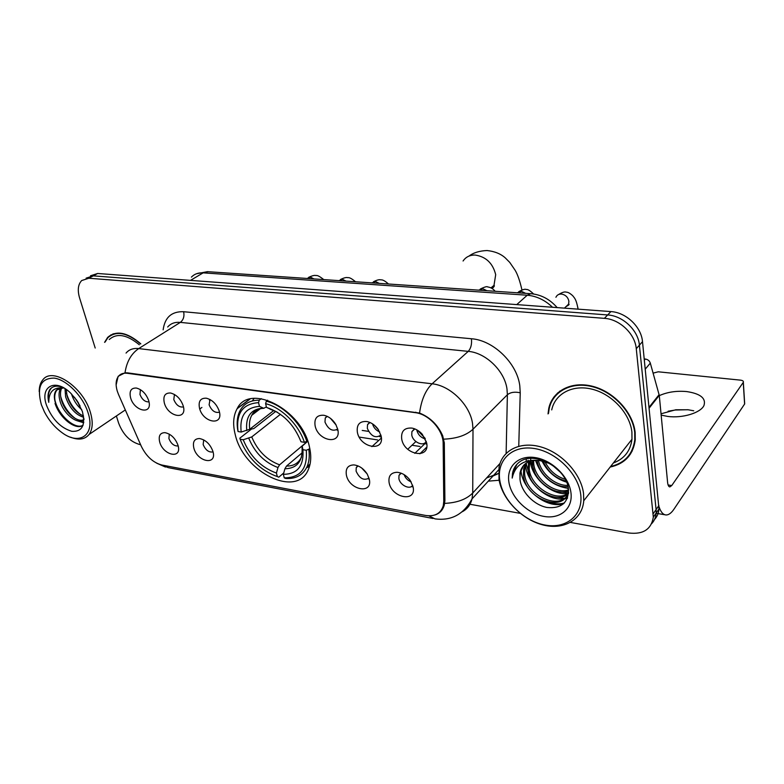 <?xml version="1.0" encoding="UTF-8"?>
<svg xmlns="http://www.w3.org/2000/svg" width="784" height="784" viewBox="0 0 784 784"><rect width="100%" height="100%" fill="white"/><g stroke="black" fill="none" stroke-linecap="round" stroke-linejoin="round"><path stroke-width="1.18" d="M235.278 434.767C243.667 472.291 297.018 498.751 308.396 469.4C311.091 463.128 311.444 455.651 309.455 446.978C302.016 409.424 249.361 382.592 237.131 408.709C233.24 415.785 232.623 424.477 235.278 434.767M212.944 451.466C217.295 465.814 197.343 462.08 193.844 448.085C192.501 441.833 194.403 438.658 199.528 438.54C205.712 439.853 210.171 444.107 212.895 451.31L212.944 451.466M203.713 439.883L203.154 444.557C205.565 450.163 208.867 452.613 213.062 451.907M369.274 479.142C373.076 494.684 349.223 490.216 346.391 475.094C345.401 468.528 347.89 465.137 353.878 464.912C359.239 465.549 363.707 468.646 367.284 474.193L369.274 479.142M357.69 465.774L356.24 467.636L356.093 471.145C359.523 478.583 363.825 480.896 368.999 478.083M413.099 486.903C416.725 502.769 391.716 498.085 389.109 482.65C388.217 476.035 390.863 472.576 397.057 472.291C402.143 472.772 406.543 475.496 410.257 480.474L413.099 486.903M400.81 473.056L398.997 475.378L398.889 478.583C399.948 485.237 410.012 490.137 412.668 485.247M178.007 445.283L178.193 446.008C181.761 459.493 163.18 455.328 159.701 442.039C158.29 435.875 160.054 432.748 164.983 432.65C170.971 433.964 175.312 438.178 178.007 445.283M169.275 434.12L168.913 438.599C171.137 443.822 174.224 446.272 178.184 445.929M183.211 405.838L183.299 406.171C187.435 420.606 167.972 417.108 164.336 402.966C162.886 396.096 164.973 392.774 170.598 393.009C176.498 394.626 180.702 398.909 183.211 405.838M174.46 394.47L173.793 399.546C176.145 405.103 179.379 407.562 183.476 406.925M219.265 411.316C223.695 426.31 203.115 422.958 199.538 408.317C198.166 401.31 200.439 397.939 206.349 398.203C212.17 399.742 216.404 403.868 219.04 410.581L219.265 411.316M210.034 399.536L209.103 404.809C211.66 410.777 215.12 413.237 219.471 412.178M337.757 429.338C341.775 445.292 318.186 441.451 315.129 425.898C314.051 418.401 316.961 414.863 323.841 415.275C328.672 416.343 332.641 419.371 335.768 424.379L337.757 429.338M326.879 416.216L325.242 418.039L324.988 422.086C328.359 429.505 332.583 431.817 337.688 429.044M381.122 435.933C384.964 452.231 360.219 448.203 357.377 432.327C356.426 424.644 359.591 421.047 366.863 421.527C371.214 422.449 374.968 425.016 378.104 429.23L381.122 435.933M369.617 422.341L367.529 424.644L367.333 428.397C371.057 436.374 375.585 438.599 380.906 435.051M426.653 442.862C430.308 459.522 404.319 455.288 401.712 439.069C400.908 431.19 404.348 427.535 412.061 428.103C415.853 428.877 419.264 430.935 422.282 434.277L426.653 442.862M414.481 428.77L411.904 431.621L411.767 435.022C412.854 442.264 423.821 447.047 426.261 441.274M148.695 400.585L149.009 401.849C152.165 415.236 134.182 411.13 130.605 397.841C129.086 391.108 131.006 387.835 136.387 388.041C142.051 389.599 146.157 393.784 148.695 400.585M140.405 389.638L139.964 394.509C142.139 399.673 145.158 402.123 149.009 401.859M411.394 486.531L413.119 486.991M368.225 478.818L369.274 479.161M424.075 443.401L426.829 444.087M379.329 436.492L381.308 437.1M336.689 429.897L337.943 430.357M367.108 473.899L361.689 467.999M411.159 481.886C407.739 480.523 405.387 478.113 404.113 474.643M336.16 425.095L330.515 418.382M379.73 431.955C376.026 430.426 373.635 427.731 372.547 423.87M425.359 438.942C420.93 437.688 418.088 434.797 416.833 430.279L416.755 429.808M118.57 394.597L117.257 391.108C115.434 384.866 115.807 379.956 118.394 376.379C120.442 373.841 123.372 372.812 127.165 373.272L415.275 412.658C428.907 414.099 443.43 430.249 443.156 443.666L443.773 501.299L443.274 505.729C440.745 513.589 434.797 516.813 425.438 515.421L161.827 465.02C153.164 462.678 146.334 456.445 141.316 446.312L118.57 394.597M359.219 437.08L377.584 439.922M411.982 445.243L419.999 446.478M610.158 467.068C624.809 463.814 633.168 454.798 635.246 440.03L635.177 432.641C633.188 412.668 614.205 391.912 592.939 386.394C571.673 380.71 552.465 390.834 548.761 408.415L548.026 413.913M628.562 455.847L630.62 453.828M110.221 335.709L110.877 334.866M552.642 399.771L553.827 397.106M116.13 384.915L118.139 376.31L125.009 372.821L127.449 372.851L419.558 413.05C430.151 417.343 437.864 424.908 442.695 435.757L444.312 443.019L444.9 500.623L444.234 505.219C442.686 510.306 439.579 513.549 434.924 514.961M624.456 448.83L626.759 445.89M654.513 519.508C657.188 516.646 658.668 513.118 658.981 508.934L642.498 341.648L639.401 345.166C638.254 330.348 622.878 315.756 607.669 314.952L93.257 275.86L86.113 278.153L93.257 275.86L607.669 314.952C622.878 315.756 638.254 330.348 639.401 345.166L656.09 509.59L639.401 345.166L636.275 348.723C635.099 333.857 619.644 319.176 604.386 318.343L88.847 278.242L81.703 280.535C78.047 284.386 77.342 290.178 79.576 297.93L95.197 348.027M651.68 523.634C654.366 520.762 655.855 517.234 656.159 513.03L656.09 509.59L656.159 513.03C655.855 517.234 654.366 520.762 651.68 523.634M140.816 343.823C127.184 332.191 116.13 330.044 107.643 337.404L104.586 342.353M116.385 415.971L118.609 423.086C123.039 434.591 130.085 441.745 139.748 444.538L140.61 444.695M469.969 504.259L520.213 513.353M570.478 522.438L628.817 532.993C643.135 534.659 651.298 529.376 653.317 517.156L636.275 348.723M557.63 392.911L555.993 395.234M112.759 333.994L112.014 334.719M642.498 341.648C641.371 326.879 626.073 312.365 610.912 311.591L97.628 273.489L90.483 275.792M87.945 412.413C82.8 396.096 66.709 379.77 54.214 378.104C40.886 378.094 36.603 386.953 41.346 404.681L44.394 411.845C48.853 420.332 54.625 427.192 61.74 432.445C79.654 446.165 95.726 434.904 87.945 412.413M70.531 437.188C78.704 440.402 84.888 439.491 89.072 434.454C92.816 429.181 93.198 421.645 90.229 411.835C83.035 387.012 52.655 366.677 42.953 379.662C40.435 382.572 39.19 386.571 39.22 391.667M139.307 344.774C126.89 334.552 116.865 332.808 109.25 339.521M113.749 333.661L112.955 334.317M140.601 343.96C127.145 332.524 116.228 330.446 107.878 337.708L105.076 342.049M81.752 409.709C76.93 405.593 73.51 400.33 71.481 393.911M80.017 405.789L74.46 397.233M83.692 417.274C75.538 414.834 69.521 408.052 65.631 396.929L64.994 388.639M83.496 415.922C75.93 412.747 70.452 406.112 67.061 396.038L66.258 389.481M84.172 418.97C79.605 426.212 63.328 414.775 59.898 400.555C58.526 395.44 58.839 391.216 60.819 387.874M83.868 419.528C77.734 423.331 64.435 412.11 61.338 399.644C60.094 395.067 60.241 391.128 61.769 387.835M62.485 387.208C56.997 385.326 52.832 386.032 49.98 389.334C47.873 392.51 47.471 396.841 48.775 402.329C48.775 391.794 53.577 387.012 63.2 387.962L56.37 390.109C53.998 393.137 53.733 397.527 55.556 403.299C54.018 397.419 54.586 392.833 57.252 389.56L58.33 388.57M63.2 387.962L64.082 388.08M46.619 405.553C52.312 419.401 60.731 427.995 71.854 431.327C82.193 431.876 85.701 425.271 82.379 411.492L76.969 400.604L70.687 393.147C55.262 377.692 39.465 386.532 46.619 405.553M48.775 402.329C47.648 396.214 48.481 391.5 51.274 388.207L51.822 387.649M83.114 425.193C75.274 430.22 58.104 415.216 54.86 399.85M83.761 422.223L79.919 421.145M75.352 418.538C68.188 413.05 63.298 405.71 60.682 396.498M80.762 414.687C73.814 409.307 69.041 402.143 66.464 393.196M78.616 403.201L76.166 399.458M83.104 425.212C76.313 430.798 59.927 418.754 55.047 403.427M83.692 422.762L77.861 420.979M309.837 448.732L306.279 450.271C307.632 468.665 300.292 477.858 284.249 477.858L283.367 474.33C297.508 474.144 304.025 465.941 302.918 449.712L302.183 446.155L307.749 441.255M302.222 452.75L286.513 466.068L284.906 468.783L283.367 474.33M283.749 472.958L278.781 477.191L277.32 476.574C260.112 470.4 247.705 457.954 240.1 439.236L243.216 439.755C250.076 456.366 261.141 467.47 276.429 473.066L277.977 467.538L279.574 464.834L307.73 441.186M280.456 414.285L251.742 436.943L243.216 439.755M240.1 439.236L239.855 438.148L251.527 429.024L253.8 428.583L275.782 411.384M306.573 467.705L309.474 466.47M306.916 441.647C301.144 423.154 282.906 405.044 266.315 401.202L265.6 403.682C281.446 407.445 298.782 424.673 304.368 442.313L307.671 441.02M267.638 400.183L266.315 401.202M284.249 477.858L285.699 478.475C295.833 479.053 302.938 475.153 307.024 466.745C309.151 461.894 309.749 456.18 308.808 449.604M304.368 442.313L301.007 441.774C293.99 424.281 282.495 412.825 266.54 407.406L265.6 403.682M302.918 449.712L306.279 450.271M276.429 473.066L277.32 476.574M266.54 407.406L271.362 409.552M254.134 398.37L252.33 400.947M259.249 400.193C250.615 400.144 244.324 403.407 240.394 410.012C237.287 415.618 236.425 422.439 237.817 430.465L238.062 431.543C235.866 413.384 242.687 403.76 258.544 402.662L259.249 400.193L261.288 398.654M258.544 402.662L259.484 406.377C245.5 407.445 239.404 416 241.188 432.053L238.062 431.543M266.393 406.847L263.806 408.297L259.484 406.377M241.188 432.053L249.733 429.25L273.802 410.483M374.389 425.232L378.594 429.965M417.509 430.249L424.957 438.148M199.753 409.013L201.909 407.445M249.694 399.125L237.307 408.415M381.387 438.021L371.881 446.645M424.879 443.666L414.814 453.338M419.861 453.809L426.741 447.154M406.925 476.731L409.14 479.014M687.823 409.728L675.298 410.012L668.105 411.218M661.039 413.795L675.779 409.777L688.195 409.777L693.732 410.787M661.157 415.108L667.743 416.431C682.384 418.431 700.661 412.894 703.954 405.534C706.227 398.301 700.465 393.646 686.657 391.569C676.543 390.657 667.429 392.02 659.295 395.646M644.36 360.219L645.369 359.043L644.232 358.925M659.001 506.65C660.765 512.03 663.146 514.804 666.145 514.97C668.732 514.98 671.339 513.05 673.966 509.179L744.604 404.025L743.252 382.406L671.741 485.551L669.85 486.913C668.674 486.776 667.919 485.267 667.596 482.405L659.275 395.381L649.162 408.131M744.624 402.888L744.604 404.025M743.252 382.406L743.34 382.259C743.693 381.171 742.742 380.465 740.498 380.142L658.246 371.802L653.121 373.125M645.369 359.043C647.839 359.444 649.485 360.807 650.318 363.129L659.275 395.381M580.679 494.165C578.151 473.262 555.591 451.388 533.669 448.409C511.697 445.116 496.341 460.659 499.849 480.759C503.044 500.809 523.751 521.193 545.027 525.045C566.332 529.19 583.531 515.127 580.679 494.165M583.521 493.371C581.111 473.879 562.128 453.074 541.323 447.056C520.507 440.873 502.123 450.173 499.045 467.195L498.996 479.406C502.172 499.055 521.35 519.204 542.303 524.77C563.235 530.543 582.345 520.125 583.747 500.751L583.521 493.371M613.382 462.952C624.24 458.905 630.434 451.006 631.973 439.256L631.914 432.209C630.042 413.668 612.412 394.43 592.675 389.334C572.937 384.082 555.101 393.509 551.72 409.905M559.835 391.108L557.973 393.264M610.579 466.529C624.711 463.148 632.776 454.279 634.775 439.912L634.717 432.572C632.737 412.805 613.941 392.265 592.9 386.816C571.85 381.191 552.847 391.216 549.182 408.621L548.506 413.393M559.482 471.204L553.269 465.725M566.107 481.043C555.484 478.436 547.8 471.792 543.057 461.119M565.244 479.279C556.219 476.515 549.427 470.616 544.87 461.59M568.018 486.668C554.837 488.05 538.775 474.477 537.138 460.306M567.704 485.414C555.16 485.747 540.882 473.712 538.471 460.404M568.576 490.843C555.719 496.664 533.855 481.494 532.601 464.883L532.532 460.61M568.518 489.912C555.356 494.567 535.002 479.602 533.718 463.609L533.59 460.443M568.508 493.528C557.787 504.965 529.386 489.412 528.063 470.028L528.779 461.707M556.963 491.401L568.547 493.038C557.101 502.877 530.484 487.354 529.2 468.734L529.651 461.374M568.175 487.442L568.184 490C567.195 513.638 525.27 500.662 523.477 475.241L523.683 468.832L525.692 463.462M568.586 492.274C563.137 511.629 526.221 497.036 524.633 473.928L524.839 467.529L526.407 462.962M527.73 460.816L528.132 460.286M519.998 479.191C521.144 491.999 534.031 505.043 546.997 507.473C561.422 508.826 568.567 502.691 568.439 489.079C566.783 468.205 534.482 450.349 519.557 461.943C515.705 464.794 513.344 468.656 512.491 473.526L512.187 478.093C515.186 464.755 524.398 458.905 539.853 460.571C528.788 459.542 522.164 463.687 519.978 472.997L519.998 479.191L520.194 472.762L523.771 465.157M539.853 460.571L550.035 463.618M508.914 482.258C511.305 497.722 527.358 513.491 543.743 516.382C560.148 519.488 573.192 508.561 570.928 492.548C568.929 476.584 551.789 459.934 535.021 457.562C518.224 454.955 506.278 466.764 508.914 482.258M613.627 462.648L615.097 462.305M630.209 453.544L632.041 451.339M512.187 478.093L512.618 473.379L516.989 464.206M564.411 502.965C559.864 504.298 554.749 504.092 549.074 502.338M567.547 497.869L564.745 498.33M564.323 498.359L553.053 496.84M529.817 476.809L526.103 463.168M526.123 461.306L526.338 459.042M534.531 472.115L530.856 460.992M530.758 460.228L530.631 458.444M563.657 503.71C546.644 509.277 521.193 489 520.978 469.489M567.312 498.467L564.068 499.006M563.324 499.065C545.987 500.643 525.466 481.209 525.535 463.736M567.577 493.724C551.23 495.076 531.895 478.162 530.239 461.168M568.224 488.412C552.142 485.806 541.234 476.437 535.492 460.296M566.577 482.15C555.65 478.789 547.418 471.694 541.901 460.874M560.403 472.233L552.005 464.853M443.773 501.299L444.891 500.114M443.156 443.666L444.303 442.539M415.275 412.658L415.794 412.188M127.165 373.272L127.753 372.9M163.141 329.839C164.856 317.344 171.686 311.297 183.642 311.718L471.409 338.747C471.997 344.156 470.939 348.361 468.244 351.369L180.33 322.381C174.979 321.92 170.755 323.459 167.678 327.006M471.409 338.747C493.293 340.227 516.93 363.012 519.772 385.581L520.233 392.804L518.773 445.743M443.793 439.158C456.739 438.609 466.47 435.296 473.007 429.211L507.385 394.734L506.983 388.952C504.602 370.901 485.766 352.702 468.244 351.369L432.121 383.797C450.094 385.493 469.743 404.622 472.497 423.242L473.007 429.211L472.723 493.018L472.046 498.869C470.567 504.759 467.303 509.051 462.266 511.756M419.558 413.05C421.351 399.899 425.545 390.148 432.121 383.797L138.709 348.586C131.212 353.702 126.645 361.777 125.009 372.821M428.809 515.813L434.944 518.851C451.319 521.046 463.687 514.382 472.046 498.869L498.653 469.841M433.023 518.489L168.276 467.646L161.377 464.932M444.665 503.377C457.101 502.799 466.451 499.339 472.723 493.018L500.016 463.422M126.057 353.074C129.076 349.507 133.3 348.008 138.709 348.586L180.33 322.381C183.436 319.911 184.544 316.354 183.642 311.718M443.509 507.258L442.842 507.14M499.143 480.249L488.295 481.151M604.386 318.343L610.912 311.591M88.847 278.242L97.628 273.489M653.239 513.716L658.913 505.513M486.59 477.985L498.487 473.428M506.131 453.377L507.385 394.734C510.541 392.235 514.823 391.588 520.233 392.804M552.534 307.259C544.939 300.037 536.511 296.029 527.24 295.225L203.154 272.852C198.323 272.577 194.403 273.998 191.404 277.124M190.512 280.378L203.154 272.852L208.054 271.705M557.159 307.602C549.849 299.204 541.048 294.578 530.748 293.696L527.24 295.225L516.744 304.604M196.431 273.763L207.466 271.666L531.258 293.735M362.208 430.426L368.5 431.367M463.079 261.003C465.853 256.907 469.91 254.927 475.241 255.065C486.041 256.74 492.862 263.287 495.694 274.674L493.989 285.376L491.725 288.306M286.513 466.068C293.49 466.147 298.43 463.275 301.33 457.454L301.497 456.994M251.742 436.943C257.564 450.751 266.844 460.051 279.574 464.834M277.262 412.159L269.98 409.13M284.906 468.783C297.175 468.411 302.889 461.188 302.056 447.115M248.802 438.305C254.888 452.809 264.61 462.55 277.977 467.538M262.944 408.101C250.811 409.15 245.421 416.657 246.784 430.602M257.534 409.591L251.752 415.285C249.655 419.146 248.989 423.801 249.733 429.25M307.044 278.447L310.493 277.183L313.943 278.918M338.904 280.623L342.451 279.339L345.999 281.103M371.89 282.867L375.595 281.564L379.25 283.367M478.652 290.149L482.885 288.786L486.893 290.707M517.097 292.765L521.536 291.393L525.682 293.353M555.925 297.283C556.993 294.921 558.943 293.863 561.765 294.098C565.676 294.951 568.047 297.342 568.89 301.252L568.596 304.143L565.391 307.22M577.837 307.338L577.867 309.141M671.741 485.551L668.115 484.982M649.074 407.288L659.128 394.626M650.318 363.129L645.252 369.146M622.408 451.437L628.837 443.254M443.274 505.729L444.42 504.514M414.814 428.907L411.904 431.621M369.989 422.488L367.529 424.644M327.242 416.382L325.242 418.039M210.249 399.654L209.455 400.222M401.232 473.213L398.997 475.378M358.092 465.941L356.24 467.636M250.027 399.046L237.131 408.709M165.444 467.039L156.614 463.158M653.317 517.156L658.981 508.934M498.487 473.536L492.999 476.025M57.252 389.56L56.37 390.109M125.313 409.934L89.072 434.454M51.274 388.207L50.686 388.57M469.048 256.054C473.536 252.664 479.553 250.821 487.099 250.537C494.645 251.36 500.682 253.791 505.21 257.828L509.747 262.405L515.137 270.274C517.636 274.449 519.91 281.015 521.958 289.962M310.062 464.108L307.024 466.745M260.396 408.65L251.752 415.285C253.849 410.875 257.867 408.552 263.806 408.297M490.97 287.904L493.989 285.376C494.841 285.621 494.214 286.679 492.117 288.551M308.622 277.35C312.306 275.645 314.776 275.057 316.04 275.586C317.187 275.076 319.754 276.409 323.733 279.584M340.452 279.516C344.039 277.781 346.508 277.164 347.861 277.693C349.243 277.271 351.8 278.624 355.524 281.75M373.468 281.77C376.859 280.006 379.329 279.378 380.867 279.878C382.602 279.604 385.14 280.976 388.492 284.004M480.269 289.071C484.561 286.934 487.031 286.229 487.677 286.944C490.617 287.316 493.107 288.767 495.145 291.266M518.724 291.697C522.683 289.561 525.162 288.826 526.142 289.492C527.691 289.159 530.19 290.668 533.62 294.01M558.737 294.441C562.246 292.324 564.715 291.56 566.175 292.138C567.93 292.109 570.135 293.324 572.79 295.793C574.398 298.106 576.064 298.469 578.043 308.857L578.082 309.151M565.979 306.652C568.91 305.074 569.782 304.241 568.606 304.143L564.431 308.141M415.883 441.549L407.758 449.252M664.92 514.765L656.139 513.275M743.34 382.259L744.682 403.887M529.425 462.364L528.279 463.648M524.839 467.529L523.683 468.832M635.314 439.236L634.775 439.912M631.973 439.256L583.747 500.751"/></g></svg>
